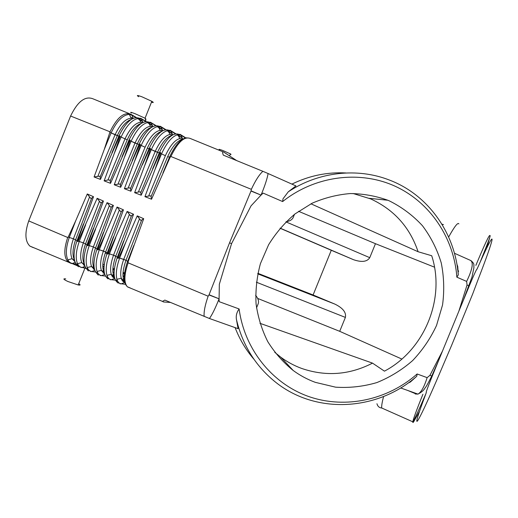 <?xml version="1.0" encoding="UTF-8"?>
<svg xmlns="http://www.w3.org/2000/svg" width="518" height="518" viewBox="0 0 518 518"><rect width="100%" height="100%" fill="white"/><g stroke="black" fill="none" stroke-linecap="round" stroke-linejoin="round"><path stroke-width="0.78" d="M185.373 137.937L181.047 135.25L177.778 134.68L180.134 134.35L181.047 135.25L182.712 139.025L179.811 138.552C174.812 139.983 170.008 145.694 165.384 155.691L161.512 153.872L154.869 169.885L160.593 153.457L161.512 153.872L160.593 153.457C160.807 152.24 160.554 152.137 159.835 153.147L159.24 152.927L159.835 153.147L141.187 195.215L134.641 192.677L140.048 191.796L140.767 192.625L141.187 195.215M172.643 134.894L169.962 134.415C164.821 135.651 159.9 141.33 155.193 151.45L159.24 152.927L150.362 149.203L151.308 149.631L144.606 165.779L150.369 149.203M138.481 191.744L155.193 151.45L151.308 149.631C156.604 138.241 162.153 131.883 167.955 130.555L170.189 130.29L171.095 131.19L167.955 130.555L169.962 134.415L172.248 135.127M172.701 134.855L171.095 131.19L175.349 133.806M222.999 151.819L190.112 138.416C184.194 136.247 177.784 142.269 170.882 156.481L170.079 157.407L169.49 157.194L170.079 157.407L151.541 199.223L144.936 196.665L150.349 195.772L151.081 196.607L151.541 199.223M182.135 139.452C177.143 140.831 172.319 146.555 167.657 156.637L169.49 157.194L167.657 156.637L151.081 196.607M148.783 195.72L165.384 155.691L161.512 153.872C166.718 142.631 172.138 136.234 177.778 134.68L179.811 138.552L182.381 139.29M154.869 169.885L144.936 196.665M236.648 160.586L223.918 152.195C222.403 151.211 222.196 152.195 223.303 155.135L262.866 171.303C259.168 174.702 255.335 180.711 251.353 189.329L170.875 156.494M262.866 171.303L268.091 173.53C267.269 178.516 264.918 185.709 261.04 195.105L251.036 205.873L231.559 243.641L219.341 284.22L219.082 298.828C215.358 308.184 212.147 314.743 209.44 318.499L164.841 300.09L162.458 301.392L163.52 301.962L170.506 302.454M251.353 189.329L251.068 190.844L261.04 195.105L250.99 191.045L229.558 242.819L231.559 243.641M268.091 173.53L295.959 185.917L288.286 191.802C318.693 171.646 357.336 167.541 389.251 179.992C428.69 194.846 455.134 233.663 458.288 274.903L456.85 277.169L466.64 281.416L467.042 284.991L469.282 285.962L463.105 300.913L472.008 276.942L473.951 267.489C473.51 265.041 475.174 264.109 470.771 260.463M288.286 191.802L282.99 198.847L282.64 201.56L263.125 193.104L261.053 195.105M408.152 383.035L410.347 382.051L416.77 376.236L417.12 373.983L427.13 377.635L429.934 375.356L442.482 351.068L458.883 311.137L467.042 284.991M204.157 316.466C203.716 311.83 205.044 305.076 208.139 296.212L208.981 294.943L219.075 298.821L219.192 301.677L239.115 308.961C236.655 312.373 235.781 315.935 236.473 319.638L238.079 328.684L209.44 318.499M389.335 200.88L387.859 200.252C375.79 195.934 363.241 193.7 350.207 193.557C337.134 194.658 324.443 197.876 312.14 203.211L295.053 213.895C284.654 222.746 275.835 233.035 268.589 244.768L260.431 263.604C256.844 276.884 255.387 290.307 256.06 303.865C257.958 317.23 261.862 329.824 267.767 341.634C274.721 352.764 283.197 362.38 293.194 370.487C300.045 375.498 307.42 379.454 315.32 382.349L335.586 387.173C349.566 388.079 363.325 386.551 376.864 382.575C389.976 377.279 401.916 369.936 412.671 360.547C422.52 350.168 430.477 338.474 436.532 325.466L442.54 304.998C444.45 290.818 444.017 276.78 441.239 262.879C437.134 249.352 430.879 236.972 422.474 225.744C412.969 215.443 401.923 207.155 389.335 200.88M458.883 311.137L463.105 300.913M469.282 285.962C474.138 274.326 476.722 268.719 477.02 269.146L477.007 269.017M454.454 253.257L470.156 260.25C473.802 261.927 472.63 268.984 466.64 281.416M144.606 165.779L134.641 192.677M168.823 130.251C162.633 128.205 156.041 134.356 149.048 148.692L147.313 148.174L149.048 148.692L130.905 191.226L124.404 188.707L129.811 187.84L130.517 188.669L130.905 191.226M150.362 149.203C150.557 148.083 150.324 147.986 149.657 148.912L142.34 164.873M162.581 130.756L160.172 130.316C154.888 131.352 149.857 136.992 145.072 147.242L140.203 144.975L141.168 145.409L134.408 161.7L140.203 144.975C140.372 143.959 140.158 143.868 139.543 144.703L138.928 144.477L139.543 144.703L120.681 187.263L114.238 184.771L119.632 183.916L120.331 184.732L120.681 187.263M128.25 187.788L145.072 147.242L141.168 145.409C146.562 133.884 152.234 127.57 158.197 126.463L160.295 126.262L161.202 127.156L158.197 126.463L160.172 130.316L162.179 130.996M134.408 161.7L124.404 188.707M162.736 130.672L161.202 127.156L165.384 129.701M152.836 126.522L151.366 123.142L148.504 122.41C142.379 123.284 136.577 129.558 131.093 141.22L130.102 140.779L131.093 141.22L124.275 157.653L130.102 140.773C130.251 139.86 130.044 139.776 129.494 140.527L128.865 140.294L129.494 140.527M152.577 126.657L150.453 126.25C145.021 127.078 139.873 132.686 135.01 143.059L131.093 141.22L138.928 144.477L135.01 143.059L118.078 183.864M124.275 157.653L114.238 184.771M152.182 126.884L150.453 126.25L148.504 122.41L150.473 122.254L155.478 125.621M143 122.403L141.589 119.159L138.882 118.395C132.589 119.036 126.657 125.252 121.082 137.056L120.059 136.597L121.082 137.056L114.206 153.626L120.066 136.603M142.625 122.585L140.799 122.222L138.882 118.395L140.702 118.272L145.636 121.575M477.02 269.146L480.18 262.095C498.128 222.429 494.224 237.924 478.477 278.535L472.675 293.997L451.534 345.545L436.337 381.099C417.722 424.035 408.825 439.193 425.913 393.667L426.34 392.534C425.615 393.149 427.583 387.684 432.239 376.139L442.482 351.068M141.356 123.336C136.189 125.103 131.481 130.594 127.227 139.821L121.082 137.056L127.227 139.821L110.211 180.821L110.528 183.333L129.494 140.52M110.528 183.333L104.131 180.853L107.971 179.96L109.525 180.011L110.211 180.821M132.731 118.544L131.209 118.227C125.479 118.635 120.105 124.145 115.074 134.764L118.868 136.137L110.081 132.446L111.13 132.919L104.196 149.624L110.017 131.805C116.874 117.741 123.789 111.875 130.782 114.2C123.789 111.882 116.867 117.748 110.017 131.805L70.603 116.026L28.743 220.921C24.65 232.873 25.026 241.258 29.863 246.082L33.204 247.598M120.059 136.597C120.182 135.8 120.001 135.722 119.509 136.37L118.868 136.137L119.509 136.37L100.434 179.416L94.082 176.955L99.475 176.133L100.149 176.936L100.434 179.416M97.921 176.075L115.074 134.764L111.13 132.919C116.796 120.979 122.863 114.815 129.319 114.413L130.989 114.316L131.876 115.197L129.319 114.413L131.209 118.227L132.381 118.726M133.217 118.311L131.876 115.197L135.852 117.547M129.312 113.63L92.683 98.698C84.92 95.895 77.564 101.67 70.603 116.026M104.196 149.624L94.082 176.955M114.206 153.626L104.131 180.853M229.558 242.819L208.981 294.943M458.288 274.903L457.75 266.492L456.941 264.348M480.18 262.095L483.89 252.778C488.817 240.52 490.844 234.822 489.976 235.677C489.659 233.728 484.952 243.635 475.848 265.384M486.803 247.869L489.769 237.425M401.858 359.058L339.711 331.326L345.389 317.404C346.393 312.425 342.864 307.983 334.816 304.079L313.099 294.975L257.854 273.303M313.099 294.975L331.287 250.272L280.057 228.244M298.549 211.299L375.459 243.7L369.761 257.666C367.132 261.81 361.732 262.49 353.554 259.712L331.287 250.272M434.505 267.178L375.459 243.7M458.618 271.367L457.511 269.192M310.949 203.807L418.097 251.735L431.714 255.737C445.707 298.627 424.533 350.116 384.447 371.16L372.526 363.131L259.926 323.297M257.66 298.42L339.711 331.326M102.855 264.141L104.228 264.698M112.937 268.227L114.368 268.803M123.083 272.339L124.579 272.941M274.76 352.318L280.853 357.252C287.27 361.959 294.192 365.682 301.606 368.421C325.841 376.728 349.482 374.967 372.526 363.131M418.097 251.735C409.848 227.26 394.036 209.648 370.661 198.899L353.049 193.492M71.206 263.448L68.182 262.082C63.863 257.569 63.708 249.365 67.716 237.484L67.716 237.497C63.714 249.326 63.856 257.517 68.143 262.05L29.863 246.082M67.716 237.497L28.743 220.921M72.041 263.571L77.622 264.4M84.046 265.346L84.635 265.436M102.894 268.136L103.963 268.292M112.859 269.606L114.245 269.813M208.139 296.212L128.121 262.84L128.186 261.622L127.622 261.337L128.186 261.622L143.706 218.706L137.225 215.864L140.527 220.202L141.621 220.144L143.706 218.706M130.335 287.995L127.324 286.739C123.847 282.575 124.119 274.611 128.121 262.84L128.127 262.833M74.864 261.584L72.08 258.715C70.008 253.988 70.454 247.345 73.42 238.785L77.02 240.617L73.42 238.785L69.289 237.458L75.757 220.668L68.208 237.069L69.289 237.458L68.201 237.069L67.716 237.484M75.757 220.668L87.27 193.978L90.611 198.258L91.641 198.18L93.505 196.71L87.27 193.978M93.505 196.71L77.629 240.928L77.02 240.617L77.629 240.928C77.538 241.738 77.719 241.809 78.179 241.155L97.138 198.303L100.473 202.59L101.515 202.519L103.419 201.055L97.138 198.303M103.419 201.055L87.613 245.014L83.359 242.851L87.613 245.014C87.497 245.933 87.697 246.018 88.215 245.26L107.064 202.655L110.392 206.954L111.448 206.889L113.397 205.426L107.064 202.655M113.397 205.426L97.656 249.126L93.35 246.944L97.656 249.126M105.653 233.391L117.055 207.032L120.377 211.344L121.445 211.279L123.439 209.829L107.77 253.263L105.653 251.975L99.314 249.747L105.653 233.391L98.316 249.398L99.314 249.747L98.316 249.398C97.74 250.239 97.52 250.155 97.662 249.126M123.439 209.829L117.055 207.032M107.349 278.147C102.927 274.352 102.875 265.961 107.194 252.972L107.77 253.263C107.608 254.39 107.848 254.487 108.476 253.555L127.111 211.435L130.419 215.76L131.501 215.695L133.54 214.251L127.111 211.435M133.54 214.251L117.942 257.427L113.533 255.199L108.476 253.555L109.447 253.898L115.741 237.684M126.703 286.027C123.135 281.876 123.439 273.646 127.622 261.337L125.991 260.295L119.645 258.068L125.893 242.003L118.7 257.737L119.645 258.068L118.7 257.737C118.02 258.76 117.767 258.657 117.942 257.427L117.379 257.142L123.634 241.045M125.893 242.003L137.225 215.864M84.712 265.682L81.766 262.587C79.889 257.854 80.419 251.275 83.359 242.851L78.186 241.155L79.235 241.524L85.658 224.883M89.452 197.222L73.42 238.785L69.289 237.458C65.961 247.086 65.482 254.552 67.845 259.848L68.182 262.082M124.689 282.252C123.051 281.883 121.898 280.549 121.238 278.257C120.085 273.549 120.914 267.256 123.718 259.369L125.991 260.295L141.621 220.144M139.368 219.153L123.718 259.369L119.645 258.068C116.498 266.945 115.585 274.016 116.919 279.293C117.761 282.083 119.224 283.592 121.316 283.825L125.421 284.285M104.584 273.931L101.36 270.377C99.851 265.656 100.537 259.214 103.412 251.055L105.653 251.975L121.445 211.279M119.218 210.302L103.412 251.055L99.314 249.747C96.089 258.929 95.344 266.161 97.073 271.458C98.038 273.964 99.547 275.343 101.599 275.608L100.343 275.602M99.314 201.554L83.359 242.851L79.235 241.524C75.939 251.01 75.369 258.398 77.519 263.701C78.581 265.941 80.115 267.204 82.122 267.482L80.879 267.482M94.619 269.8L91.524 266.472C89.841 261.745 90.449 255.232 93.35 246.944L88.222 245.267L89.245 245.623L95.623 229.124M127.525 286.914L162.458 301.392M71.231 263.461L77.596 264.219M84.939 266.336L82.122 267.482L85.761 268M90.579 271.529L91.835 271.536C89.802 271.264 88.274 269.936 87.257 267.566C85.321 262.27 85.982 254.953 89.245 245.623L93.35 246.944L109.233 205.911M94.794 270.331L91.835 271.536L95.584 272.041M104.707 274.352L101.599 275.608L105.465 276.1M120.04 283.819L121.316 283.825L124.741 282.452M114.692 278.393L111.428 279.707L117.01 280.374M114.607 278.082C113.066 277.661 111.953 276.405 111.26 274.307C109.933 269.593 110.697 263.222 113.533 255.199L109.447 253.898C106.261 262.924 105.432 270.079 106.961 275.369C107.861 278.011 109.356 279.455 111.428 279.707L110.159 279.701M75.149 262.361L72.475 263.461C70.493 263.17 68.952 261.966 67.845 259.848L72.08 258.715L74.573 260.58M129.26 214.711L113.533 255.199L115.792 256.125L131.501 215.695M209.058 294.742L219.075 298.821M415.255 393.997L418 394.107C421.283 392.158 424.326 386.668 427.13 377.635M429.934 375.356L432.239 376.139M415.54 393.712L407.789 390.481M419.535 411.292L413.675 421.788C412.988 422.72 412.704 422.733 412.82 421.82L412.82 421.82C413.17 419.25 416.537 410.075 422.915 394.276M256.527 307.886L258.132 303.917C259.091 301.405 258.249 298.536 255.614 295.312M294.47 214.348L293.259 217.327C292.262 219.658 289.873 221.128 286.104 221.736M105.206 253.231L107.051 253.354M133.165 118.331L130.769 117.34M146.031 119.237L145.059 118.208L135.133 113.733C130.944 112.141 129.701 111.888 131.391 112.989M138.707 96.711C136.169 95.092 137.238 95.124 141.919 96.795L151.832 101.321C153.859 102.551 153.736 102.849 151.47 102.221M230.257 154.319C231.242 154.565 231.293 154.429 230.426 153.898L223.038 150.583C219.412 149.236 218.266 148.996 219.587 149.87M85.774 268.376L82.213 267.495M80.232 266.854L79.248 266.511M77.92 266.032L72.3 263.61M65.728 278.885C62.71 278.496 63.436 279.37 67.903 281.501L78.192 284.965C80.549 285.347 80.717 284.919 78.704 283.683M178.762 134.304C172.74 132.33 166.233 138.539 159.24 152.927L152.583 168.972M171.859 135.379C166.815 136.862 162.011 142.534 157.453 152.389L140.767 192.625M186.894 137.801C181.132 138.287 175.33 144.755 169.49 157.194L162.898 173.09M417.12 373.983C387.807 399.857 345.797 409.22 309.24 396.717C272.766 384.129 244.541 349.799 239.115 308.961M282.64 201.56C315.158 175.654 359.822 170.131 395.098 186.215C430.38 202.409 454.066 238.293 456.85 277.169M177.046 134.855L182.297 138.079M161.642 131.339C156.546 132.919 151.774 138.533 147.313 148.174L130.517 188.669M172.287 133.903L167.068 130.73M162.341 129.759L157.148 126.632M151.47 127.324C146.341 129.001 141.595 134.55 137.238 143.985L120.331 184.732M158.942 126.224C152.59 124.106 145.921 130.193 138.928 144.477L132.155 160.8M152.46 125.647L147.293 122.565M149.132 122.222C142.625 120.021 135.865 126.042 128.865 140.294L122.034 156.753M142.249 122.792L140.799 122.222C135.224 122.844 129.96 128.399 125.013 138.895L107.971 179.96M131.287 119.38C126.107 121.225 121.432 126.657 117.275 135.677L100.149 176.936M139.394 118.253C132.718 115.954 125.88 121.918 118.868 136.137L111.979 152.732M137.497 118.525L142.638 121.568M443.505 224.618L441.867 224.158M345.992 172.973C327.318 171.944 309.285 175.654 291.899 184.11M458.864 223.886C457.906 222.118 454.5 226.502 448.64 237.037M416.77 376.236C378.457 410.217 317.586 415.099 276.366 382.802C256.112 366.854 242.819 345.797 236.473 319.638M285.949 221.885L369.761 257.666M353.554 259.712L280.134 228.147L352.991 259.486M256.358 282.193L345.389 317.404M74.437 259.984C72.17 255.322 72.565 248.556 75.622 239.685L91.641 198.18M77.862 265.831C73.103 261.83 72.818 253.425 77.02 240.617L83.456 223.944M84.343 264.264C82.032 259.667 82.44 252.829 85.574 243.758L101.515 202.519M87.626 269.91C82.984 265.967 82.776 257.569 87.011 244.71L93.408 228.179M107.194 252.972L113.494 236.726M127.622 261.337L133.838 245.383M94.308 268.557C91.951 264.038 92.379 257.135 95.584 247.857L111.448 206.889M97.455 274.016C92.923 270.143 92.793 261.752 97.073 248.828L103.419 232.44M83.715 265.125L84.583 265.255M102.875 267.968L103.963 268.13M112.866 269.451L114.264 269.658M104.027 266.751L102.797 266.569M124.501 273.491L123.012 273.284M114.083 272.015L112.892 271.846M104.021 270.59L103.315 270.487M94.464 269.231L93.344 269.075M114.213 270.15L112.853 269.949M103.956 268.641L102.933 268.492M93.622 267.12L91.686 266.835M124.268 275.913L122.986 275.738M114.083 274.54L113.261 274.423M104.403 273.232L103.043 273.044M101.547 270.862L104.079 271.218M112.943 272.462L114.064 272.617M122.986 273.873L124.43 274.074M124.216 278.496L123.284 278.38M114.413 277.247L112.814 277.039M119.146 282.977C117.295 283.216 116.55 281.986 116.919 279.293L121.238 278.257L124.534 281.539C122.067 277.311 122.552 270.234 125.991 260.295M117.308 282.304C112.995 278.587 113.015 270.202 117.379 257.142M114.4 277.195C111.972 272.863 112.432 265.838 115.792 256.125M121.743 279.649L124.307 279.966M122.662 281.054L124.488 281.274M102.791 266.038L104.066 266.233M111.474 274.916L114.135 275.265M123.025 276.45L124.229 276.612M104.325 272.869C101.929 268.434 102.376 261.473 105.653 251.975M254.027 359.35C245.953 349.993 239.653 339.42 235.114 327.629M383.197 408.65L381.753 408.009C381.416 406.39 382.025 402.564 383.579 396.535M257.744 273.834L334.816 304.079M170.649 130.575L175.77 133.735M177.428 134.751L182.103 137.633M172.086 133.45L167.469 130.633M165.831 129.636L160.742 126.534M162.14 129.306L157.569 126.547M155.957 125.57L150.9 122.513M141.116 118.518L146.134 121.523M147.734 122.481L152.26 125.188M131.391 114.549L136.376 117.508M137.963 118.447L142.437 121.102M185.774 137.859L180.614 134.641M280.853 357.252L293.194 370.487M369.276 198.316L387.859 200.252M94.373 268.874L91.524 266.472L87.257 267.566C87.153 270.273 87.853 271.277 89.361 270.584M127.538 286.927L128.542 287.244M84.44 264.711L81.766 262.587L77.519 263.701C77.422 266.187 78.076 267.113 79.468 266.498M99.294 274.689C97.688 275.466 96.944 274.385 97.073 271.458L101.36 270.377L104.364 273.064M114.42 277.292L111.26 274.307L106.961 275.369C107.802 279.785 106.611 278.406 109.201 278.82M124.307 279.94L121.736 279.623M418 394.107L400.699 387.963M417.968 394.127C421.445 392.314 423.73 390.358 424.838 388.273C425.984 387.075 428.289 382.983 431.766 375.99L438.895 359.855M376.949 403.729C377.68 406.377 379.286 407.808 381.753 408.009L412.82 421.82C413.979 420.221 416.653 414.704 420.83 405.27L425.913 393.667M151.832 101.321L145.059 118.208M230.426 153.898L229.597 155.937M78.192 284.965L84.907 268.22M146.024 121.458L145.034 118.195"/></g></svg>
